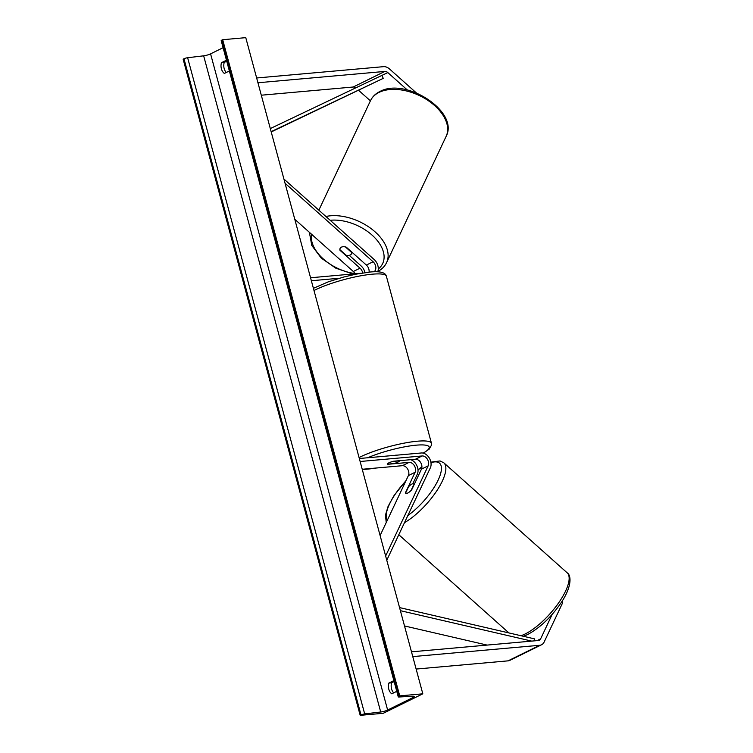 <?xml version="1.0" encoding="UTF-8"?>
<svg xmlns="http://www.w3.org/2000/svg" width="753" height="753" viewBox="0 0 753 753"><rect width="100%" height="100%" fill="white"/><g stroke="black" fill="none" stroke-linecap="round" stroke-linejoin="round"><path stroke-width="1.13" d="M369.055 272.125A6.288 4.49 63.8 0 0 366.363 265.065L346.314 247.182A6.288 3.831 -154.8 0 0 341.382 247.163A6.288 3.831 -154.8 0 0 340.102 248.415A6.288 3.831 -154.8 0 0 339.979 250.297L360.038 268.181A6.288 4.49 -116.2 0 1 362.682 272.953M377.714 271.805A9.431 6.73 63.8 0 0 374.147 259.503L283.909 179.026M364.97 272.614A9.431 6.73 -116.2 0 0 361.101 265.922L349.241 255.342M373.959 271.786A6.288 4.49 63.8 0 0 373.083 261.752L285.048 183.243M355.096 273.791A6.288 4.49 63.8 0 0 353.317 271.494L294.771 219.283M310.556 277.763L360.621 273.292M311.356 280.747L339.424 278.243M370.41 100.846L358.673 90.379M407.317 89.974L387.833 72.589A5.026 3.586 63.8 0 0 384.839 71.431L257.94 82.755M416.315 92.873L389.536 68.984A10.062 7.172 63.8 0 0 383.559 66.659L256.651 77.983M355.868 87.894A5.026 3.586 63.8 0 0 353.204 87.009L261.3 95.207M552.165 614.41L540.626 638.873A5.026 3.586 -116.2 0 1 539.327 640.248A5.026 3.586 -116.2 0 1 538.395 640.511L411.486 651.834M561.616 601.995L562.604 602.88L544.146 642.017A10.062 7.172 -116.2 0 1 541.548 644.766A10.062 7.172 -116.2 0 1 539.675 645.283L412.776 656.607M541.548 644.766L509.913 660.334A10.062 7.172 -116.2 0 1 508.049 660.852L416.136 669.059M562.604 602.88L562.5 600.593M405.415 492.81L415.11 472.272A6.288 4.49 63.8 0 0 414.357 465.683A6.288 4.49 63.8 0 0 409.095 462.38L387.39 464.319A6.288 1.167 -15.1 0 1 387.258 464.149A6.288 1.167 -15.1 0 1 393.725 461.203L415.421 459.264A6.288 4.49 -116.2 0 1 420.682 462.568A6.288 4.49 -116.2 0 1 421.435 469.157L411.75 489.695A6.288 2.174 131.7 0 1 407.731 493.055A6.288 2.174 131.7 0 1 405.669 493.243A6.288 2.174 131.7 0 1 405.415 492.81L405.632 493.008M410.686 459.688A9.431 6.73 63.8 0 1 417.303 474.239L412.842 483.718M359.322 458.511L421.341 452.977A9.431 6.73 -116.2 0 1 429.229 457.928A9.431 6.73 -116.2 0 1 430.358 467.811L386.769 560.232M360.132 461.495L422.141 455.96A6.288 4.49 -116.2 0 1 427.403 459.255A6.288 4.49 -116.2 0 1 428.156 465.853L385.63 556.015M362.231 469.27L402.375 465.693A6.288 4.49 -116.2 0 1 407.627 468.997A6.288 4.49 -116.2 0 1 408.38 475.585L380.105 535.543M396.878 455.16A6.288 1.167 164.9 0 0 395.833 455.198A6.288 1.167 164.9 0 0 394.534 455.367M399.401 460.874L399.391 460.855A6.288 1.167 164.9 0 1 399.401 460.874A6.288 1.167 164.9 0 1 393.857 463.584L387.258 464.168A6.288 1.167 164.9 0 1 387.258 464.149A6.288 1.167 164.9 0 1 392.802 461.448L399.391 460.855M351.698 252.537L345.411 246.928A6.288 3.831 -154.8 0 0 341.382 247.163A6.288 3.831 -154.8 0 0 340.102 248.415A6.288 3.831 -154.8 0 0 339.876 249.648L346.164 255.258A6.288 3.831 -154.8 0 0 350.192 255.022A6.288 3.831 -154.8 0 0 351.472 253.78A6.288 3.831 -154.8 0 0 351.698 252.537L351.886 252.151M422.819 693.824L245.77 37.65L222.681 39.711L399.73 695.876L422.819 693.824L383.277 713.289L360.188 715.35L183.139 59.176L183.967 58.772A2.833 0.527 -15.1 0 1 187.629 57.727L203.658 55.826A5.346 0.998 164.9 0 0 210.576 53.858L223.095 47.693M226.295 72.476A7.859 5.309 84.9 0 1 224.234 62.443L226.738 61.209M394.13 681.587L391.626 682.82A7.859 5.309 -95.1 0 0 393.687 692.854M360.188 715.35L361.016 714.945A2.833 0.527 -15.1 0 1 364.678 713.9L380.707 711.999A5.346 0.998 164.9 0 0 387.626 710.032L412.926 697.57A5.346 0.998 164.9 0 0 414.169 696.525A5.346 0.998 164.9 0 0 412.71 696.243L399.015 696.996A2.833 0.527 -15.1 0 1 398.243 696.836A2.833 0.527 -15.1 0 1 398.902 696.29L399.73 695.876M229.373 70.961L224.366 73.427A7.859 5.309 84.9 0 1 221.467 62.687L226.474 60.221M393.866 680.599L388.859 683.065A7.859 5.309 -95.1 0 0 391.758 693.805L396.765 691.339M398.243 696.836L221.194 40.671A2.833 0.527 -15.1 0 1 221.853 40.116L222.681 39.711M221.467 62.687L224.234 62.443M388.859 683.065L391.626 682.82M414.15 483.963L411.11 490.41A6.288 2.174 131.7 0 1 407.731 493.055A6.288 2.174 131.7 0 1 405.669 493.243A6.288 2.174 131.7 0 1 405.575 493.13L408.606 486.692A6.288 2.174 131.7 0 1 411.985 484.038A6.288 2.174 131.7 0 1 414.046 483.859A6.288 2.174 131.7 0 1 414.15 483.963L414.357 484.16M387.833 72.589L270.299 128.575M381.903 75.516L383.268 78.34L271.212 131.963M383.268 78.34L271.136 131.662M531.703 641.104L400.38 610.674M487.097 645.086L404.502 625.95M534.63 640.841L534.508 638.864L399.551 607.586M373.083 261.752L366.363 265.065M360.038 268.181L353.317 271.494M384.839 71.431L353.204 87.009M540.626 638.873L537.077 640.624M539.675 645.283L508.049 660.852M428.156 465.853L421.435 469.157M422.141 455.96L415.421 459.264M415.11 472.272L408.38 475.585M409.095 462.38L402.375 465.693M313.408 288.324L328.176 281.876L343.472 277.104L355.858 274.186L370.043 272.031C385.414 270.487 386.016 275.287 386.383 276.247A41.82 7.784 164.9 0 0 372.302 274.186A41.82 7.784 164.9 0 0 314.001 290.536M359.068 457.56A41.82 7.784 -15.1 0 1 417.369 441.211A41.82 7.784 -15.1 0 1 431.45 443.272L386.383 276.247M362.259 469.383A38.676 7.201 164.9 0 0 367.558 469.119A38.676 7.201 164.9 0 0 375.559 468.084M423.148 453.108A38.676 7.201 164.9 0 0 416.202 445.174A38.676 7.201 164.9 0 0 367.662 457.768M370.485 100.686C372.415 96.713 375.531 93.673 379.841 91.546C405.594 77.013 459.443 111.576 446.134 136.359A41.82 25.489 -154.8 0 0 427.384 100.045A41.82 25.489 -154.8 0 0 379.032 92.403A41.82 25.489 -154.8 0 0 370.485 100.686L318.848 210.181M325.908 216.478A41.82 25.489 25.2 0 1 371.483 228.893A41.82 25.489 25.2 0 1 386.59 262.618L446.134 136.359M378.288 268.981A38.676 23.569 -154.8 0 0 374.326 237.251A38.676 23.569 -154.8 0 0 330.181 220.29M311.554 234.239A38.676 23.569 -154.8 0 0 354.974 273.565M387.626 710.032L210.576 53.858M412.926 697.57L412.569 696.252M361.016 714.945L183.967 58.772M398.902 696.29L221.853 40.116M380.707 711.999L203.658 55.826M364.678 713.9L187.629 57.727M523.429 636.294L527.618 634.544C540.193 627.738 551.516 616.905 561.578 602.052C572.045 586.295 571.311 575.188 567.141 572.788A41.82 14.476 131.7 0 1 559.074 602.231A41.82 14.476 131.7 0 1 525.161 633.979A41.82 14.476 131.7 0 1 520.963 635.72M387.371 520.144A38.676 13.385 131.7 0 1 405.839 480.979M418.009 469.957A38.676 13.385 131.7 0 1 421.906 467.218M404.502 522.638A41.82 14.476 -48.3 0 0 436.862 490.702A41.82 14.476 -48.3 0 0 443.856 462.841L567.141 572.788M430.97 462.681A38.676 13.385 131.7 0 1 438.764 478.748A38.676 13.385 131.7 0 1 407.862 515.504M362.297 469.533L376.462 468.008M423.355 453.155L429.135 449.193L431.573 445.014L431.45 443.272M377.234 271.748C381.545 269.63 384.661 266.581 386.59 262.618M352.14 252.377L351.472 253.78M352.865 273.988L335.866 268.209L321.258 258.1L311.78 245.45L309.389 232.31M508.924 632.934L398.798 534.724M421.915 466.86L417.981 469.665M406.112 480.405L393.744 495.992L388.087 506.383L385.47 515.071L386.223 522.573M430.867 462.116L440.053 460.94L443.856 462.841"/></g></svg>
